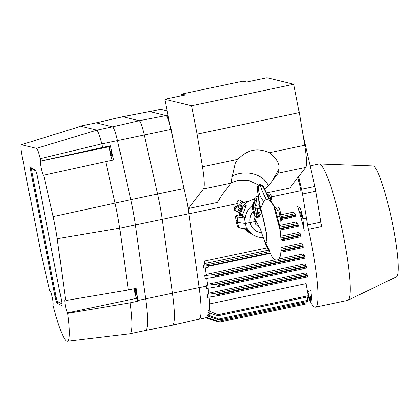 <?xml version="1.0" encoding="UTF-8"?>
<svg xmlns="http://www.w3.org/2000/svg" width="419" height="419" viewBox="0 0 419 419"><rect width="100%" height="100%" fill="white"/><g stroke="black" fill="none" stroke-linecap="round" stroke-linejoin="round"><path stroke-width="0.63" d="M164.871 99.245L185.308 94.951L181.642 94.06L242.952 81.176L246.618 82.066L267.055 77.772L293.777 84.266L191.593 105.74L164.871 99.245L170.041 125.841L170.653 126.187L174.88 147.938L188.403 208.531L203.498 188.901A32.41 4.253 -101.9 0 0 202.477 166.757L197.113 134.127L191.593 105.74M231.854 176.336A24.307 18.881 -2.5 0 1 239.375 173.644A24.307 18.881 177.5 0 1 268.422 185.842L272.219 180.945L278.928 169.197C279.772 163.719 276.561 158.225 269.286 152.72L304.66 145.283L299.292 112.653L197.113 134.127M202.477 166.757L237.851 159.325C247.105 149.656 257.58 147.457 269.286 152.72M237.851 159.325L235.462 162.797L231.765 179.107A32.41 4.253 78.1 0 1 231.01 183.119L203.498 188.901M231.01 183.119L221.342 195.736L219.399 199.711L219.561 198.559M272.219 180.945L278.169 173.204A32.41 4.253 -101.9 0 0 278.928 169.197M258.769 185.067L248.849 180.484L237.872 180.437L231.162 182.867M268.422 185.842L264.782 189.655M219.378 199.303L217.283 202.466L188.403 208.531M181.642 94.06L181.715 95.71M304.66 145.283A32.41 4.253 78.1 0 1 305.681 167.427L278.169 173.204M305.681 167.427L289.88 187.979L266.29 192.939M299.292 112.653L293.777 84.266M49.741 291.027L49.809 290.901A7.291 0.958 78.1 0 1 49.934 290.791A7.291 0.958 78.1 0 1 52.255 297.197A7.291 0.958 78.1 0 1 53.056 304.953L53.019 305.016A51.998 6.824 -101.9 0 0 67.281 341.228A51.998 6.824 -101.9 0 0 67.627 313.333L67.396 312.852A7.291 0.958 78.1 0 1 65.233 304.927A7.291 0.958 78.1 0 1 65.003 299.302A7.291 0.958 78.1 0 1 65.605 300.025L57.22 238.746A39.842 5.227 -101.9 0 0 53.145 216.586L43.78 175.283A7.291 0.958 78.1 0 1 43.691 175.341A7.291 0.958 78.1 0 1 43.576 175.32A7.291 0.958 78.1 0 1 41.245 168.359A7.291 0.958 78.1 0 1 40.606 161.126L40.156 158.686C38.705 152.495 37.48 149.059 36.479 148.378L21.453 144.728C20.578 145.089 20.767 148.693 22.013 155.538L22.752 159.351A7.291 0.958 78.1 0 1 24.281 167.212L40.942 252.929L49.741 291.027L50.191 290.938M21.453 144.728L77.965 127.161L21.453 144.728M30.849 167.61A6.264 0.822 -101.9 0 0 31.085 173.183L55.046 296.448A6.264 0.822 -101.9 0 0 57.183 303.094L61.593 305.587A6.264 0.822 -101.9 0 0 61.844 305.404A6.264 0.822 -101.9 0 0 61.352 300.009L37.391 176.745A6.264 0.822 -101.9 0 0 35.374 170.208A6.264 0.822 -101.9 0 0 35.254 170.104L30.849 167.61L31.896 168.815A4.86 0.639 -101.9 0 0 32.085 173.141L56.046 296.406A4.86 0.639 -101.9 0 0 57.702 301.56L61.902 303.932M43.859 175.189L105.761 161.603L115.042 203A45.372 5.955 78.1 0 1 119.687 228.235L128.303 289.995L65.841 300.507M36.479 148.378L96.878 130.126L80.511 126.15L96.071 122.84A16.205 2.126 78.1 0 1 96.208 122.84L80.694 126.004M101.796 143.921L101.78 143.869C99.56 135.698 97.926 131.116 96.878 130.126L112.591 126.821L96.208 122.84L112.591 126.821A16.205 2.126 78.1 0 1 117.514 140.622L101.796 143.921L102.587 147.446L40.685 161.032M101.78 143.869L40.156 158.686M67.627 313.333L130.094 302.822L137.956 301.172A57.523 7.552 -101.9 0 0 137.861 300.491L136.165 288.34L128.303 289.995M134.143 288.764A7.291 0.958 -101.9 0 0 136.568 298.318L137.956 301.172M35.825 171.031L31.896 168.815M105.761 161.603L113.622 159.953L110.443 145.796L109.778 146.592A7.291 0.958 -101.9 0 0 110.192 152.684A7.291 0.958 -101.9 0 0 112.329 160.226M110.443 145.796L102.587 147.446M135.164 289.293A2.671 0.351 -101.9 0 0 135.117 289.288A2.671 0.351 -101.9 0 0 135.327 291.975A2.671 0.351 -101.9 0 0 136.217 294.52A2.671 0.351 -101.9 0 0 136.044 291.985A2.671 0.351 -101.9 0 0 135.164 289.293M110.857 151.06A2.671 0.351 -101.9 0 0 110.81 151.055A2.671 0.351 -101.9 0 0 111.019 153.742A2.671 0.351 -101.9 0 0 111.91 156.287A2.671 0.351 -101.9 0 0 111.737 153.752A2.671 0.351 -101.9 0 0 110.857 151.06M53.145 216.586L130.765 199.695L117.514 140.622L130.765 199.695A45.372 5.955 78.1 0 1 135.405 224.93A45.372 5.955 -101.9 0 0 130.765 199.695L157.539 194.018L144.293 134.944A16.687 2.189 -101.9 0 0 139.218 120.735L122.84 116.754A16.687 2.189 -101.9 0 0 122.704 116.749A16.687 2.189 -101.9 0 0 122.694 116.754L96.066 122.84A16.205 2.126 78.1 0 1 96.208 122.84L122.84 116.754L149.662 111.611L166.039 115.586A16.205 2.126 78.1 0 1 169.842 124.815M130.094 302.822A57.523 7.552 78.1 0 1 129.801 333.739A57.523 7.552 78.1 0 1 129.717 333.754L67.281 341.228M129.801 333.739L145.524 330.434A57.523 7.552 -101.9 0 0 145.723 298.836L135.405 224.93L145.723 298.836A57.523 7.552 78.1 0 1 145.508 330.439M187.047 202.445A45.372 5.955 78.1 0 1 188.859 213.695L199.172 287.607A57.523 7.552 78.1 0 1 198.988 319.199L172.366 325.285A58.005 7.615 -101.9 0 0 172.544 293.426L162.232 219.519A45.854 6.018 -101.9 0 0 157.539 194.018L183.936 188.519M145.513 330.439L172.329 325.296A58.005 7.615 -101.9 0 0 172.366 325.285M166.039 115.586L139.218 120.735L112.591 126.821A16.205 2.126 78.1 0 1 117.514 140.622L170.962 129.387L173.288 139.757M122.704 116.749L149.525 111.606A16.205 2.126 78.1 0 1 149.662 111.611M170.124 125.889A16.205 2.126 78.1 0 1 170.962 129.387M307.515 224.914L320.875 222.101A10.533 1.383 -101.9 0 0 321.75 226.569L308.389 229.376A10.533 1.383 78.1 0 1 307.515 224.914L302.434 194.018A10.533 1.383 -101.9 0 0 301.481 189.215L314.842 186.403L302.911 134.63M314.842 186.403A10.533 1.383 78.1 0 1 315.795 191.211L302.434 194.018M320.875 222.101L315.795 191.211M310.112 165.866L319.016 163.997A69.68 9.145 78.1 0 1 319.315 163.97L373.015 165.924A56.712 7.442 78.1 0 1 391.718 219.917A56.712 7.442 78.1 0 1 396.332 276.87L347.959 300.276A69.68 9.145 78.1 0 1 347.676 300.371L315.444 307.143A69.68 9.145 78.1 0 1 314.323 306.912A69.68 9.145 78.1 0 1 311.794 304.11M319.315 163.97A69.68 9.145 78.1 0 1 342.292 230.303A69.68 9.145 78.1 0 1 347.959 300.276M310.657 302.178A69.68 9.145 78.1 0 1 308.106 296.809M308.389 229.376A69.68 9.145 78.1 0 1 315.444 307.143M301.481 189.215L298.585 176.656M300.91 236.766L281.018 240.946L300.91 236.766L300.344 233.922L298.543 232.555L280.798 236.285M219.561 321.991L218.797 322.164L205.362 317.717M209.207 266.191L208.819 265.777L205.839 265.028L203.33 265.337L203.734 268.223L208.149 267.505L209.207 266.191L270.281 253.354M281.055 247.54L300.858 243.381L302.597 244.696L303.162 247.545L280.84 252.233L303.162 247.545M291.865 217.314L281.605 219.467L295.809 216.131L295.206 213.648L293.248 212.166L280.987 214.743M295.254 216.246A2.226 0.293 -101.9 0 0 295.269 216.319L292.321 216.942M215.905 275.76L215.518 275.346L212.538 274.602L204.755 275.561L205.184 278.64L214.847 277.079L215.905 275.76L304.995 257.036L305.063 258.125L215.162 277.011M278.609 259.094L302.822 254.008L304.498 255.276L304.995 257.036M307.509 291.498L309.898 291.001A52.663 6.913 -101.9 0 0 310.762 290.247L311.909 301.345A7.128 0.938 78.1 0 1 311.746 304.121A7.128 0.938 78.1 0 1 311.631 304.094A7.128 0.938 78.1 0 1 310.081 300.313L307.64 291.472M219.996 322.017L307.033 303.733L306.76 301.565M208.72 316.324A57.523 7.552 78.1 0 1 208.332 316.979L206.761 317.309A57.523 7.552 78.1 0 1 206.378 317.654L219.98 322.028L307.033 303.733M219.933 322.028L206.761 317.309M299.889 208.065A7.128 0.938 78.1 0 1 302.79 218.797L304.157 230.45A52.663 6.913 -101.9 0 0 297.652 206.373L299.889 208.065M209.139 297.118A57.523 7.552 78.1 0 1 209.699 310.154L208.123 310.484A57.523 7.552 78.1 0 1 208.028 312.255L214.947 314.988L218.671 315.607L308.368 296.757L306.017 283.637L209.626 303.89M218.545 315.622L217.843 314.721L208.123 310.484M199.182 287.696L206.242 286.208L206.143 285.402L207.698 285.077L206.766 278.389M206.143 285.402L215.073 284.302L218.006 285.051L218.378 285.47L217.456 286.764L206.557 288.529A57.523 7.552 78.1 0 0 206.242 286.208M207.594 284.312L304.356 263.98L305.97 265.196L306.535 268.045L217.613 286.727M217.644 294.662L217.178 295.856L207.557 297.364A57.523 7.552 78.1 0 0 207.253 294.348L214.025 293.551L217.644 294.662L307.441 275.786L307.509 276.875L217.314 295.824M166.285 115.723L166.516 115.78A12.151 1.597 78.1 0 1 169.606 123.6M170.161 125.91A12.151 1.597 78.1 0 1 170.208 126.124L170.439 127.151M298.412 226.265L280.101 230.115L298.412 226.265L298.344 225.181L297.846 223.416L295.976 222.002L279.311 225.506M208.735 293.18L305.409 272.863L306.944 274.026L307.441 275.786M209.51 312.846A57.523 7.552 78.1 0 1 209.264 314.517L207.688 314.847A57.523 7.552 78.1 0 1 207.442 315.863L216.576 319.121L219.944 319.807L307.97 301.308L307.289 296.982M198.606 319.288A57.523 7.552 -101.9 0 0 198.967 319.278A57.523 7.552 -101.9 0 0 200.931 313.993M207.253 294.348L208.824 294.018A57.523 7.552 78.1 0 0 208.138 288.272M267.442 247.828L204.357 261.084L204.901 265.007L203.33 265.337M204.755 275.561L206.326 275.225L205.315 267.966M275.105 259.832L206.2 274.314M268.668 250.148L204.702 263.588M149.751 111.632L160.519 109.369A16.205 2.126 78.1 0 1 160.655 109.369L167.144 110.946M297.935 177.504L300.968 190.655L271.779 196.789M219.86 319.817L218.687 319.016L207.688 314.847M310.05 295.955A2.43 0.319 -101.9 0 0 310.008 295.95A2.43 0.319 -101.9 0 0 310.17 298.255A2.43 0.319 -101.9 0 0 310.971 300.701A2.43 0.319 -101.9 0 0 311.008 300.706A2.43 0.319 -101.9 0 0 310.851 298.401A2.43 0.319 -101.9 0 0 310.05 295.955M300.79 212.124A2.43 0.319 -101.9 0 0 300.748 212.114A2.43 0.319 -101.9 0 0 300.91 214.423A2.43 0.319 -101.9 0 0 301.706 216.864A2.43 0.319 -101.9 0 0 301.748 216.869A2.43 0.319 -101.9 0 0 301.586 214.565A2.43 0.319 -101.9 0 0 300.79 212.124M220.001 319.791L307.97 301.308M258.46 196.312L255.166 197.003L255.061 200.539L256.679 200.617L256.742 198.276L258.565 197.894M255.323 205.561L259.209 204.744M268.836 197.401L269.323 195.636L267.914 195.93M252.767 204.493L252.385 208.222L253.951 214.093A3.645 0.477 -101.9 0 0 254.852 216.214A3.645 0.477 -101.9 0 0 254.71 213.271L253.228 207.237L253.333 203.702L252.767 204.493L253.249 206.457M255.548 209.081L260.016 208.143M254.218 212.213L253.767 211.061L254.433 214.235L254.218 212.213M253.333 203.702L255.166 197.003M267.071 194.505L270.155 193.856L271.894 197.003L270.475 197.716L269.323 195.636M254.097 209.909L255.669 209.579L254.841 207.311L253.228 207.237L255.061 200.539M270.878 200.722L271.894 197.003M254.852 216.214L256.423 215.885A3.645 0.477 78.1 0 0 256.281 212.941L255.009 206.703M270.035 199.318L270.475 197.716M254.841 207.311L256.679 200.617M266.395 245.555L267.139 247.105M259.66 227.816L255.381 223.966L254.584 218.336L260.33 228.853C262.671 236.091 264.368 240.731 265.426 242.763L266.301 244.492L265.892 244.581L265.337 243.339L265.677 243.266M267.254 247.404L267.94 248.896L267.113 247.11L267.521 247.027M261.88 213.596L259.094 215.041L257.434 209.039L260.021 208.154M257.491 209.05L257.863 213.632A4.457 0.587 -101.9 0 0 258.874 216.167L256.082 217.126L256.098 215.953M268.328 249.425C269.375 251.557 269.506 251.662 268.715 249.74L267.757 247.639C266.673 245.518 266.536 245.414 267.348 247.33L268.328 249.425C269.375 251.557 269.506 251.662 268.715 249.74L269.118 249.656C269.909 251.578 269.778 251.473 268.731 249.342M264.735 240.527L264.326 240.611L264.572 240.998M265.426 242.763L266.924 242.486L266.893 234.965L260.812 208.327L263.692 201.46L266.301 199.402L269.276 200.287L273.675 205.624L280.217 230.869L280.955 239.223C281.285 244.183 280.981 253.102 280.463 255.606C279.63 258.057 278.761 259.403 277.849 259.644C277.127 260.267 275.849 260.162 274.021 259.34L272.292 257.491L269.37 251.143M260.33 228.853L260.45 229.203M267.757 247.241C266.94 245.325 267.076 245.429 268.16 247.556L269.118 249.656M266.301 244.492L266.783 245.471M266.254 245.246L266.767 246.293L266.254 245.246L266.662 245.157L267.023 245.859M254.584 218.336L255.365 216.11M256.501 214.418L257.853 213.156M266.327 240.401L266.327 240.396C266.646 241.517 266.568 238.872 266.096 232.472L264.923 225.459C263.347 218.069 261.933 213.041 260.681 210.369L260.812 208.327C259.183 201.879 257.999 195.123 257.266 188.058L257.329 187.445L258.418 186.225L259.403 185.717L261.262 185.329L263.038 185.779L267.636 195.5M267.788 195.752L274.173 206.42C276.252 211.223 278.268 219.373 280.217 230.869M256.082 217.126C256.402 217.435 257.722 217.335 260.042 216.827L259.094 215.041M256.548 215.005L257.863 213.632M260.042 216.827L258.874 216.167L256.224 216.728M264.426 241.03L265.154 242.653L265.562 242.575M267.385 195.076L266.023 192.379M257.256 188.026L258.45 196.139L259.062 203.807C260.157 209.61 260.319 208.762 260.613 210.181M265.515 243.303L265.248 242.591M268.16 247.556L267.757 247.639C266.673 245.518 266.536 245.414 267.348 247.33M257.722 210.244L258.366 213.407L257.722 210.244M236.557 223.243L237.777 223.935L239.427 228.009L237.704 227.035L236.248 221.667L237.473 222.358L245.345 223.453L250.185 222.531A12.963 12.764 -60.5 0 1 253.228 211.386M274.042 206.132A17.823 17.556 119.5 0 1 277.959 210.846L278.855 210.657L279.934 216.188L277.394 216.723L279.934 216.188L280.704 213.271L279.934 216.188L281.008 221.719L281.694 219.127L279.541 208.065L277.818 207.091L275.278 207.279M239.427 228.009L246.424 228.984L247.32 228.795A17.823 17.556 119.5 0 0 253.872 235.342A17.823 17.556 119.5 0 0 263.289 237.557M279.29 225.406A17.823 17.556 119.5 0 0 280.107 221.908L281.008 221.719M244.109 228.664L249.818 233.027M253.872 235.342L250.431 233.399L245.377 228.842M248.98 232.576L243.874 228.633M255.883 221.337L250.185 222.531A12.963 12.764 -60.5 0 0 256.386 231.178L256.266 231.105A12.963 12.764 -60.5 0 1 250.064 222.463L255.883 221.337M246.424 228.984L245.345 223.453L250.064 222.463A12.963 12.764 -60.5 0 1 253.186 211.228M261.66 232.77A12.963 12.764 -60.5 0 1 256.386 231.178M237.777 223.935L237.473 222.358L245.345 223.453L244.272 217.922L237.274 216.948L235.551 215.974L236.248 221.667L237.473 222.358L237.274 216.948M235.551 215.974L239.527 214.549C241.15 206.541 245.901 201.471 253.778 199.339L254.563 199.193M242.339 214.334A6.887 0.78 -11 0 0 239.967 214.795L242.884 207.426L246.299 205.006L242.046 215.968L245.173 217.733L244.272 217.922M252.688 205.3A17.823 17.556 119.5 0 0 245.173 217.733M239.967 214.795L239.527 214.549M242.224 214.874A2.514 0.288 -11 0 0 238.82 215.801A2.514 0.288 -11 0 0 242.124 215.434M278.855 210.657L279.541 208.065M255.595 209.28A12.963 12.764 -60.5 0 1 256.051 208.976M237.164 220.776L235.939 220.085M49.809 290.901L50.091 290.838M57.22 238.746L119.687 228.235L188.859 213.695M80.511 126.15L77.965 127.161M67.396 312.852L136.568 298.318M32.085 173.141L31.085 173.183M35.505 170.386L35.254 170.104M40.606 161.126L109.778 146.592M61.923 304.608L61.593 305.587M137.861 300.491L199.172 287.607M56.046 296.406L55.046 296.448M57.702 301.56L57.183 303.094M300.753 235.206L280.96 239.364M300.344 233.922L280.892 238.008M217.466 321.383L216.806 321.525M303.094 246.456L280.913 251.122M303.005 245.979L280.94 250.62M270.098 252.898L208.819 265.777M304.906 256.564L215.518 275.346M306.97 302.691L218.33 321.315M302.79 218.797L306.383 218.042M295.206 213.648L281.285 216.576M308.311 295.709L217.843 314.721M305.97 265.196L215.073 284.302M308.347 296.752L218.765 315.575M166.516 115.78L168.024 115.466M298.255 224.704L279.855 228.57M298.344 225.181L279.934 229.046M306.944 274.026L214.025 293.551M307.352 275.309L217.147 294.269M300.847 235.682L280.981 239.857M306.467 266.961L218.378 285.47M306.373 266.484L218.006 285.051M188.869 213.795L237.573 203.561M243.738 202.267L248.766 201.209M297.846 223.416L279.625 227.245M295.704 215.408L281.573 218.378M295.615 214.931L281.495 217.901M304.498 255.276L212.538 274.602M302.597 244.696L281.002 249.232M269.579 251.636L205.839 265.028M149.819 111.648L160.655 109.369M307.913 300.266L218.687 319.016M239.228 212.883A2.189 2.153 119.5 0 0 239.689 213.622M237.735 203.77A2.189 2.153 -60.5 0 1 240.427 200.397L241.601 201.717L243.209 201.968A2.189 2.153 119.5 0 0 240.008 204.32A2.189 2.153 119.5 0 0 241.056 205.776L241.658 206.117M238.432 207.405L237.872 207.206L241.873 206.708M238.081 207.211L237.364 206.803A2.189 2.153 119.5 0 0 234.163 209.154A2.189 2.153 119.5 0 0 235.211 210.616L234.085 209.06L235.206 206.614L238.317 205.493M237.95 207.211A2.189 2.153 119.5 0 0 236.279 211.218L238.029 211.585M243.209 201.968L244.272 202.571A2.189 2.153 119.5 0 0 241.58 205.944M241.271 209.013L241.208 208.976A2.189 2.153 119.5 0 0 238.013 211.328A2.189 2.153 119.5 0 0 239.06 212.789L237.929 211.234L239.05 208.788L241.993 207.709M241.124 209.306A2.189 2.153 119.5 0 0 239.788 213.151M256.281 212.941L254.71 213.271M261.163 211.632L258.602 212.512M269.276 200.287C267.5 195.579 265.159 190.624 262.252 185.418M266.301 199.402C263.598 194.264 261.608 189.613 260.33 185.439M263.692 201.46C260.047 197.145 258.287 192.07 258.418 186.225M265.353 243.397L265.709 243.324M77.185 127.381L80.809 125.962M219.582 321.996L218.797 322.164M217.178 295.856L307.509 276.875M217.456 286.764L306.535 268.045M198.967 319.278L206.499 317.696M215.01 277.048L305.063 258.125M239.113 213.402L239.668 213.716M238.736 207.175L237.688 203.681L238.275 204.205M235.211 210.616L236.279 211.218M239.883 207.044L239.684 204.362L240.265 202.555L241.601 201.717M242.119 206.378L241.538 205.855L242.119 207.505M244.272 202.571L245.33 203.671M239.06 212.789L239.778 213.192M244.885 204.084L243.811 205.221M269.249 251.17L269.653 251.086M260.555 229.429L259.282 227.318M269.815 198.957L273.963 205.996M268.343 248.813L267.94 248.896M257.329 187.445C258.031 184.313 259.937 183.758 263.038 185.779M266.793 245.906L267.196 245.822"/></g></svg>
